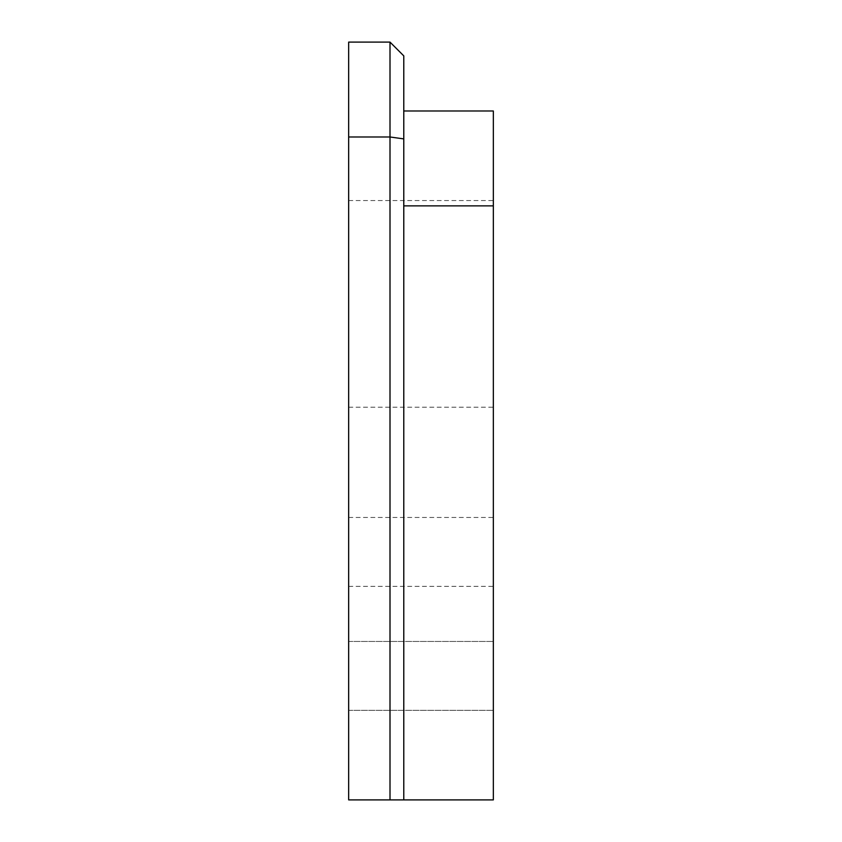 <?xml version="1.0" encoding="UTF-8"?>
<svg xmlns="http://www.w3.org/2000/svg" width="842" height="842" viewBox="0 0 842 842"><rect width="100%" height="100%" fill="white"/><g stroke="black" fill="none" stroke-linecap="round" stroke-linejoin="round"><path stroke-width="0.63" stroke-dasharray="4.21 3.16" d="M493.338 303.888L493.338 200.554L493.338 303.888M348.662 303.888L348.662 200.554L348.662 303.888M493.338 675.894L493.338 710.343L493.338 675.894M348.662 675.894L348.662 710.343L348.662 675.894M493.338 551.889L493.338 586.337L493.338 551.889M348.662 551.889L348.662 586.337L348.662 551.889M403.781 205.88L403.781 799.9L403.781 110.986L403.781 205.88L493.338 205.88L493.338 110.986L403.781 110.986M390.004 799.9L403.781 799.9L403.781 55.877L390.004 42.1L348.662 42.1L348.662 136.983L390.004 136.983L390.004 799.9L348.662 799.9L348.662 136.983M493.338 205.88L493.338 799.9L403.781 799.9M390.004 42.1L390.004 136.983L403.781 138.898M348.662 200.554L493.338 200.554M348.662 641.446L493.338 641.446L348.662 641.446M348.662 517.451L493.338 517.451M348.662 710.343L493.338 710.343L348.662 710.343M348.662 586.337L493.338 586.337M348.662 407.223L493.338 407.223"/><path stroke-width="1.26" d="M390.004 42.1L403.781 55.877L403.781 799.9L348.662 799.9L348.662 42.1L390.004 42.1L390.004 136.983L348.662 136.983M390.004 799.9L390.004 136.983L403.781 138.898M403.781 110.986L493.338 110.986L493.338 799.9L403.781 799.9M493.338 205.88L403.781 205.88"/></g></svg>
